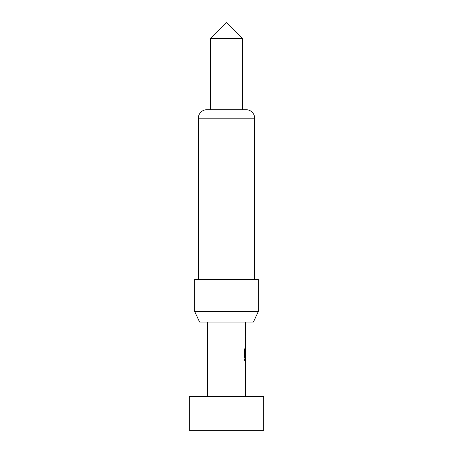 <?xml version="1.0" encoding="UTF-8"?>
<svg xmlns="http://www.w3.org/2000/svg" width="453" height="453" viewBox="0 0 453 453"><rect width="100%" height="100%" fill="white"/><g stroke="black" fill="none" stroke-linecap="round" stroke-linejoin="round"><path stroke-width="0.68" d="M245.396 377.349L245.396 379.58L245.05 379.58M245.396 387.089L245.396 389.314L245.05 389.314M245.401 363.306L245.566 372.593L245.566 365.084M245.056 365.084L245.401 365.084M245.396 372.593L245.396 374.376M245.396 348.81L245.396 350.35M243.924 348.884L244.66 348.884L244.66 357.706L245.356 357.859M245.396 357.859L245.396 360.328M245.396 359.863L245.549 360.328L244.614 360.328M245.571 350.35L245.56 356.834L245.26 356.834L245.396 348.833M245.05 333.872L245.396 333.872L245.396 336.103M245.05 343.606L245.35 343.459M245.401 343.606L245.401 345.837M245.05 329.116L245.396 329.116L245.396 331.341M263.657 396.375L189.343 396.375L189.343 430.35L263.657 430.35L263.657 396.375M254.637 279.586L254.637 118.205A8.494 8.494 0 0 0 246.143 109.711L242.423 109.711L242.423 38.573L210.577 38.573L210.577 109.711L206.857 109.711L246.143 109.711M254.637 118.205L198.363 118.205A8.494 8.494 0 0 1 206.857 109.711M210.577 38.573L226.5 22.65L242.423 38.573M253.403 322.055L199.597 322.055L194.648 311.438L258.352 311.438L253.403 322.055M258.352 311.438L258.352 279.586L194.648 279.586L194.648 311.438M198.363 118.205L198.363 279.586M207.389 322.055L207.389 396.375M245.396 388.85L245.611 396.375M245.611 389.314L245.26 389.314L245.26 387.089L245.611 387.083L245.611 379.58L245.26 379.58L245.26 377.349L245.611 377.349L245.26 364.937L245.611 362.859L245.266 362.859M245.549 360.328L245.611 362.859M245.611 360.328L244.818 360.328C244.427 360.197 244.195 359.501 244.116 358.249L244.116 348.884L244.863 348.884L244.903 357.859L245.611 357.859L245.611 350.35M245.566 350.35L245.56 356.834M245.401 345.367L245.611 348.363M245.611 345.837L245.26 345.837L245.56 343.459M245.26 329.116L245.611 329.116L245.266 329.116L245.26 331.341L245.611 331.347L245.611 333.872L245.26 333.872L245.611 343.606M245.611 322.055L245.611 329.116M245.611 333.872L245.396 334.342M245.266 365.084L245.611 365.084M245.266 374.824L245.611 374.824M245.549 377.349L245.396 377.819M245.356 365.084L245.401 372.593"/></g></svg>
